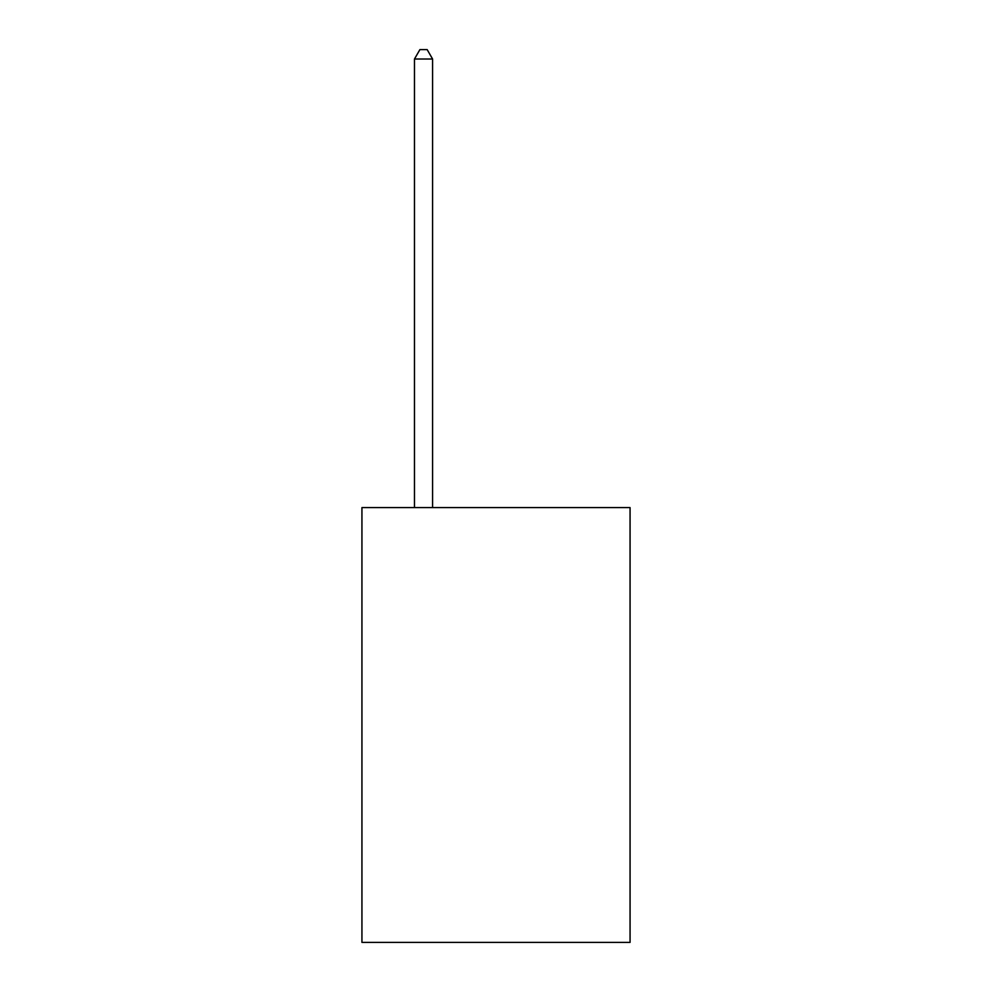 <?xml version="1.0" encoding="UTF-8"?>
<svg xmlns="http://www.w3.org/2000/svg" width="992" height="992" viewBox="0 0 992 992"><rect width="100%" height="100%" fill="white"/><g stroke="black" fill="none" stroke-linecap="round" stroke-linejoin="round"><path stroke-width="1.49" d="M630.069 507.594L630.069 942.4L361.931 942.4L361.931 507.594L630.069 507.594M432.586 507.594L432.586 59.024L414.47 59.024L414.47 507.594M414.47 59.024L419.914 49.6L427.155 49.6L432.586 59.024"/></g></svg>
